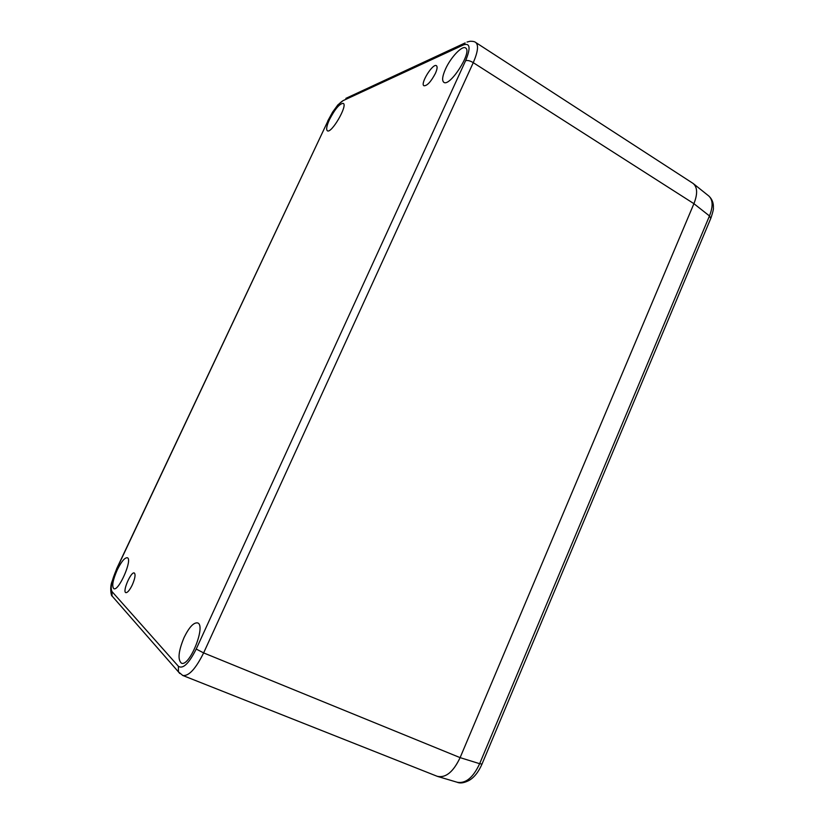 <?xml version="1.0" encoding="UTF-8"?>
<svg xmlns="http://www.w3.org/2000/svg" width="824" height="824" viewBox="0 0 824 824"><rect width="100%" height="100%" fill="white"/><g stroke="black" fill="none" stroke-linecap="round" stroke-linejoin="round"><path stroke-width="1.24" d="M117.276 569.827C112.785 580.137 111.652 586.42 113.867 588.707C118.841 591.395 132.86 559.022 127.329 557.745C124.743 557.518 121.396 561.556 117.276 569.827M184.071 637.529C178.417 651.228 177.541 659.777 181.445 663.186C189.644 667.11 206.361 625.086 197.575 622.913C193.63 622.347 189.139 627.219 184.071 637.529M329.487 119.573C326.685 125.742 325.974 129.481 327.344 130.769C331.248 134.116 347.955 105.503 343.309 103.381C339.715 103.433 335.111 108.83 329.487 119.573M445.496 69.072C442.385 76.127 441.818 80.525 443.786 82.266C449.667 87.509 472.585 51.819 465.673 48.019C462.357 45.032 450.707 57.33 445.496 69.072M132.252 585.009C129.636 590.252 127.493 592.796 125.825 592.641C122.199 591.673 131.026 571.228 134.291 572.979C135.754 574.41 135.074 578.417 132.252 585.009M435.35 73.49C430.89 81.854 427.079 85.943 423.907 85.758C419.972 83.708 432.991 62.851 436.463 65.714C437.575 66.713 437.204 69.298 435.35 73.49M182.598 675.402L182.794 675.484C188.768 676.36 195.721 668.831 203.631 652.907L460.111 757.637C453.241 772.057 445.588 778.268 437.153 776.27L182.794 675.484L178.447 671.89L179.756 673.496M465.612 60.688L196.215 649.054C188.943 663.526 183 669.273 178.406 666.307L111.992 591.57C110.169 587.749 111.776 580.148 116.802 568.766L328.168 120.438C333.277 110.261 338.252 103.659 343.103 100.631L463.675 44.826C470.123 42.817 470.772 48.101 465.612 60.688C467.641 60.121 470.185 60.78 473.264 62.665C477.92 51.84 478.744 45.124 475.757 42.508L475.654 42.436M467.053 42.045L470.051 41.272C472.863 41.21 474.768 41.612 475.747 42.498L692.891 183.299C697.475 186.893 697.815 193.681 693.921 203.683L460.111 757.637C453.499 771.635 446.031 777.908 437.729 776.476L436.936 776.187M692.654 183.144L693.345 183.628C697.495 187.398 697.691 194.073 693.921 203.672L460.111 757.637L479.65 763.694C473.192 777.578 465.714 783.758 457.217 782.264L437.729 776.476M196.215 649.054L203.631 652.907L473.264 62.665L693.921 203.683L709.464 215.94C713.213 206.453 712.966 199.779 708.712 195.937L693.345 183.628M111.992 591.57L112.043 595.979L113.331 597.441M178.406 666.307L178.447 671.89L112.043 595.979C111.302 596.494 109.705 588.099 111.714 582.383L116.709 568.622L328.168 120.438M345.884 98.365L465.138 42.93L463.675 44.826M327.808 120.86L332.649 112.043L337.85 104.895L343.103 100.631M709.464 215.94L479.65 763.694L482.019 764.044L710.782 218.391L709.464 215.94M708.99 196.163C712.214 199.295 713.666 203.198 713.368 207.885C713.697 208.73 712.894 212.108 710.937 218.02M481.958 764.178C478.497 772.067 474.171 777.506 468.98 780.483C464.046 782.985 460.132 783.572 457.217 782.264"/></g></svg>
